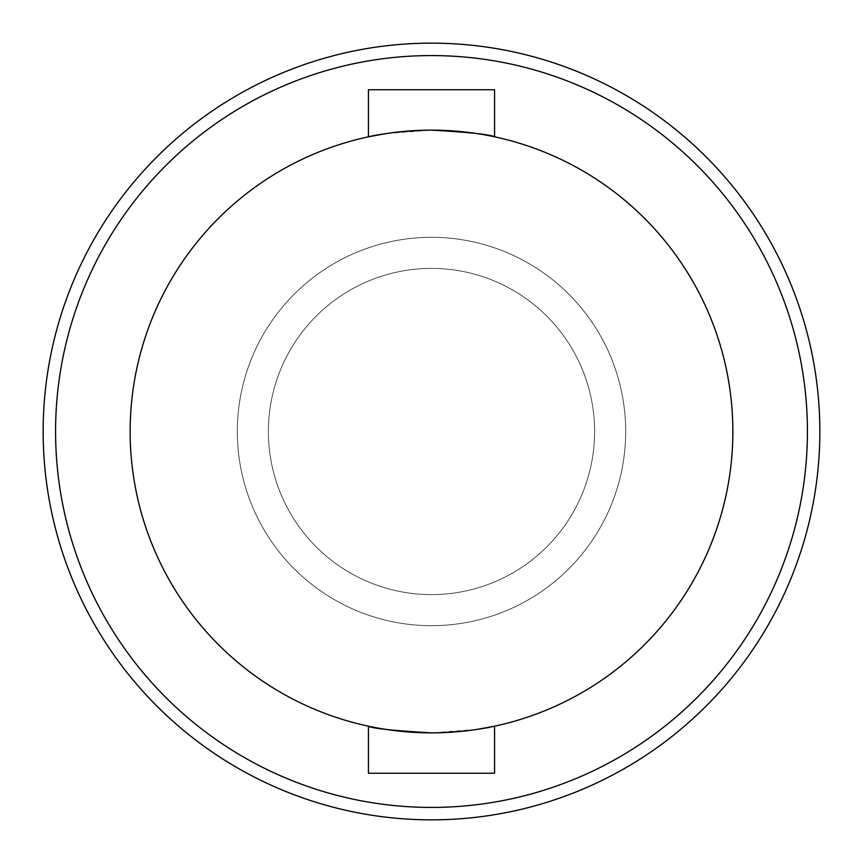 <?xml version="1.0" encoding="UTF-8"?>
<svg xmlns="http://www.w3.org/2000/svg" width="863" height="863" viewBox="0 0 863 863"><rect width="100%" height="100%" fill="white"/><g stroke="black" fill="none" stroke-linecap="round" stroke-linejoin="round"><path stroke-width="0.65" stroke-dasharray="4.32 3.24" d="M494.564 89.752L368.436 89.752M431.5 130.14C393.161 132.341 372.136 134.574 368.436 136.818C372.169 134.574 393.194 132.341 431.5 130.14C469.785 132.341 490.799 134.563 494.564 136.818C490.885 134.574 469.871 132.352 431.5 130.14L386.527 133.517M431.5 732.86C393.215 730.659 372.201 728.437 368.436 726.182C372.115 728.426 393.129 730.648 431.5 732.86C469.839 730.659 490.864 728.426 494.564 726.182C490.831 728.426 469.806 730.659 431.5 732.86L476.473 729.483M494.564 773.248L368.436 773.248M594.607 431.5A163.107 163.107 0 0 0 431.5 268.393A163.107 163.107 0 0 0 268.393 431.5A163.107 163.107 0 0 0 431.5 594.607A163.107 163.107 0 0 0 594.607 431.5A163.107 163.107 0 0 0 431.5 268.393A163.107 163.107 0 0 0 268.393 431.5A163.107 163.107 0 0 0 431.5 594.607A163.107 163.107 0 0 0 594.607 431.5A163.107 163.107 0 0 0 431.5 268.393A163.107 163.107 0 0 0 268.393 431.5A163.107 163.107 0 0 0 431.5 594.607A163.107 163.107 0 0 0 594.607 431.5A163.107 163.107 0 0 0 431.5 268.393A163.107 163.107 0 0 0 268.393 431.5A163.107 163.107 0 0 0 431.5 594.607A163.107 163.107 0 0 0 594.607 431.5M625.675 431.5A194.175 194.175 0 0 0 431.5 237.325A194.175 194.175 0 0 0 237.325 431.5A194.175 194.175 0 0 0 431.5 625.675A194.175 194.175 0 0 0 625.675 431.5A194.175 194.175 0 0 0 431.5 237.325A194.175 194.175 0 0 0 237.325 431.5A194.175 194.175 0 0 0 431.5 625.675A194.175 194.175 0 0 0 625.675 431.5A194.175 194.175 0 0 0 431.5 237.325A194.175 194.175 0 0 0 237.325 431.5A194.175 194.175 0 0 0 431.5 625.675A194.175 194.175 0 0 0 625.675 431.5A194.175 194.175 0 0 0 431.5 237.325A194.175 194.175 0 0 0 237.325 431.5A194.175 194.175 0 0 0 431.5 625.675A194.175 194.175 0 0 0 625.675 431.5M807.423 431.5A375.923 375.923 0 0 0 431.5 55.577A375.923 375.923 0 0 0 55.577 431.5A375.923 375.923 0 0 0 431.5 807.423A375.923 375.923 0 0 0 807.423 431.5M819.85 431.5A388.35 388.35 0 0 0 431.5 43.15A388.35 388.35 0 0 0 43.15 431.5A388.35 388.35 0 0 0 431.5 819.85A388.35 388.35 0 0 0 819.85 431.5M732.86 431.5A301.36 301.36 0 0 0 431.5 130.14A301.36 301.36 0 0 0 130.14 431.5A301.36 301.36 0 0 0 431.5 732.86A301.36 301.36 0 0 0 732.86 431.5"/><path stroke-width="1.29" d="M386.527 133.517L368.436 136.818L368.436 89.752L494.564 89.752L494.564 136.818M431.5 130.14C469.785 132.341 490.799 134.563 494.564 136.818C490.885 134.574 469.871 132.352 431.5 130.14M476.473 729.483L494.564 726.182L494.564 773.248L368.436 773.248L368.436 726.182M819.85 431.5A388.35 388.35 0 0 0 431.5 43.15A388.35 388.35 0 0 0 43.15 431.5A388.35 388.35 0 0 0 431.5 819.85A388.35 388.35 0 0 0 819.85 431.5M807.423 431.5A375.923 375.923 0 0 0 431.5 55.577A375.923 375.923 0 0 0 55.577 431.5A375.923 375.923 0 0 0 431.5 807.423A375.923 375.923 0 0 0 807.423 431.5M732.86 431.5A301.36 301.36 0 0 0 431.5 130.14A301.36 301.36 0 0 0 130.14 431.5A301.36 301.36 0 0 0 431.5 732.86A301.36 301.36 0 0 0 732.86 431.5M431.5 732.86C393.215 730.659 372.201 728.437 368.436 726.182C372.115 728.426 393.129 730.648 431.5 732.86"/></g></svg>
